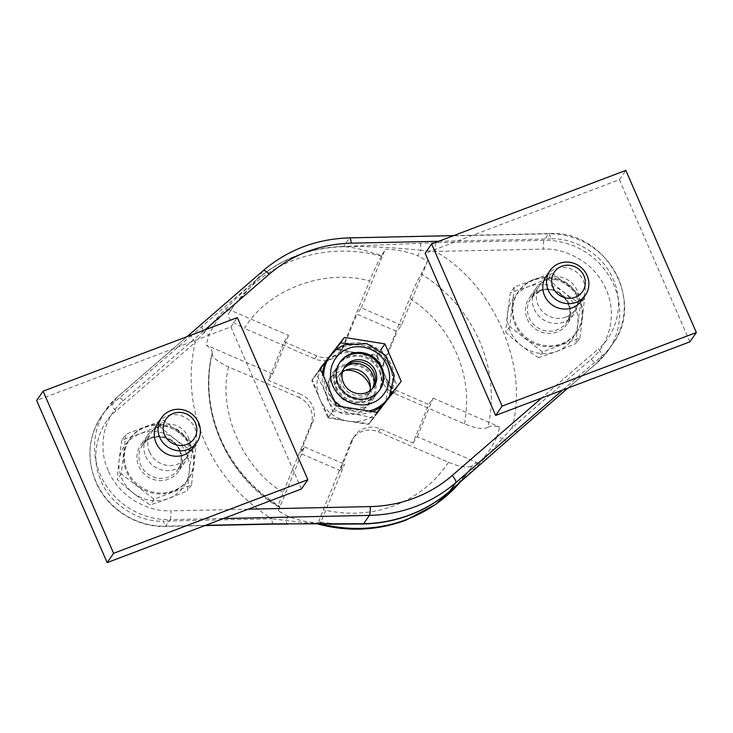 <?xml version="1.0" encoding="UTF-8"?>
<svg xmlns="http://www.w3.org/2000/svg" width="733" height="733" viewBox="0 0 733 733"><rect width="100%" height="100%" fill="white"/><g stroke="black" fill="none" stroke-linecap="round" stroke-linejoin="round"><path stroke-width="0.55" stroke-dasharray="3.67 2.75" d="M330.436 395.261A24.235 22.989 34.8 0 0 361.809 408.867A24.235 22.989 34.8 0 0 374.142 378.704A24.235 22.989 34.8 0 0 342.769 365.089A24.235 22.989 34.8 0 0 330.436 395.261M369.835 390.845A17.647 16.749 -145.2 0 1 367.471 396.058A17.647 16.749 -145.2 0 1 351.483 402.884A17.647 16.749 -145.2 0 1 337.052 392.027A17.647 16.749 -145.2 0 1 338.472 375.928A17.647 16.749 -145.2 0 1 342.522 371.888M372.446 388.6A17.647 16.749 -145.2 0 1 371.274 390.579A17.647 16.749 -145.2 0 1 355.285 397.414A17.647 16.749 -145.2 0 1 340.854 386.548A17.647 16.749 -145.2 0 1 342.274 370.458A17.647 16.749 -145.2 0 1 343.722 368.662M379.309 371.255A24.235 22.989 -145.2 0 1 377.367 393.346A24.235 22.989 -145.2 0 1 355.413 402.719A24.235 22.989 -145.2 0 1 335.604 387.812A24.235 22.989 -145.2 0 1 337.546 365.721A24.235 22.989 -145.2 0 1 359.5 356.339A24.235 22.989 -145.2 0 1 379.309 371.255M328.631 417.132L319.909 399.247L312.35 379.694L336.584 348.706L356.265 352.765L377.101 355.157L384.66 374.719L393.383 392.604L369.148 423.592L348.312 421.2A35.899 34.066 -145.2 0 1 319.909 399.247A35.899 34.066 -145.2 0 1 323.885 365.025A35.899 34.066 -145.2 0 1 356.265 352.765A35.899 34.066 -145.2 0 1 384.66 374.719A35.899 34.066 -145.2 0 1 380.684 408.932A35.899 34.066 -145.2 0 1 348.312 421.2L328.631 417.132L332.645 411.35L325.086 391.798A35.899 34.066 -145.2 0 1 322.41 373.573M327.963 359.069A35.899 34.066 -145.2 0 1 329.053 357.585A35.899 34.066 -145.2 0 1 361.433 345.316A35.899 34.066 -145.2 0 1 389.828 367.27L397.396 386.822L393.383 392.604M379.951 370.321A24.235 22.989 -145.2 0 1 378.008 392.421A24.235 22.989 -145.2 0 1 356.055 401.794A24.235 22.989 -145.2 0 1 336.245 386.877A24.235 22.989 -145.2 0 1 338.197 364.787A24.235 22.989 -145.2 0 1 360.141 355.413A24.235 22.989 -145.2 0 1 379.951 370.321M344.281 367.627A17.647 16.749 34.8 0 0 343.603 368.534A17.647 16.749 34.8 0 0 342.183 384.633A17.647 16.749 34.8 0 0 356.614 395.49A17.647 16.749 34.8 0 0 372.602 388.664A17.647 16.749 34.8 0 0 373.216 387.711M339.819 362.459A24.235 22.989 34.8 0 0 339.489 362.927A24.235 22.989 34.8 0 0 337.537 385.017A24.235 22.989 34.8 0 0 357.347 399.925A24.235 22.989 34.8 0 0 379.3 390.552A24.235 22.989 34.8 0 0 379.621 390.084M377.101 355.157L381.114 349.375L389.828 367.27A35.899 34.066 -145.2 0 1 386.951 399.998A35.899 34.066 -145.2 0 1 385.851 401.482L373.161 417.81L353.48 413.751L332.645 411.35M336.584 348.706L311.772 380.519L328.054 417.966L336.456 405.862M348.468 343.63L361.433 345.316L381.114 349.375L376.524 355.991L336.007 349.531M312.35 379.694L320.33 368.791M329.053 357.585L332.736 352.885M372.456 411.607A35.899 34.066 -145.2 0 1 353.48 413.751A35.899 34.066 -145.2 0 1 325.086 391.798L316.363 373.903M369.148 423.592L373.161 417.81M397.396 386.822L385.851 401.482A35.899 34.066 -145.2 0 1 382.791 404.873M108.163 470.549C108.933 470.577 99.78 457.997 104.205 432.8C107.036 420.055 113.322 409.39 123.089 400.795A7.183 2.199 -130.9 0 0 117.097 397.231A7.183 2.199 -130.9 0 0 116.978 397.359A71.797 68.123 34.8 0 0 106.166 409.399A71.797 68.123 34.8 0 0 100.394 474.865A71.797 68.123 34.8 0 0 170.148 519.651A7.183 1.374 -91.2 0 0 170.945 510.864C171.192 510.159 156.468 513.87 133.516 500.199C122.072 492.741 113.624 482.855 108.163 470.549M527.302 319.093A22.97 21.798 34.8 0 0 557.043 331.994A22.97 21.798 34.8 0 0 566.902 324.343A22.97 21.798 34.8 0 0 568.744 303.389A22.97 21.798 34.8 0 0 539.002 290.488A22.97 21.798 34.8 0 0 529.153 298.139A22.97 21.798 34.8 0 0 527.302 319.093M180.254 450.575A22.97 21.798 34.8 0 0 161.471 436.437A22.97 21.798 34.8 0 0 140.654 445.325A22.97 21.798 34.8 0 0 138.812 466.28A22.97 21.798 34.8 0 0 157.595 480.417A22.97 21.798 34.8 0 0 178.403 471.53A22.97 21.798 34.8 0 0 180.254 450.575M273.253 524.104A7.183 1.374 88.8 0 1 271.806 518.79L305.514 522.748L346.278 524.113C340.167 524.379 331.573 523.683 320.523 522.015M329.346 524.205L319.68 522.858C320.486 521.704 320.779 521.731 320.568 522.931C309.39 522.711 298.533 520.494 288.005 516.289A21.541 0.925 117.3 0 1 286.072 520.448C286.658 523.417 287.528 524.553 288.683 523.848M288.005 516.289A153.206 145.372 -145.2 0 1 278.302 510.846C279.649 506.842 279.841 505.404 278.879 506.53A143.65 136.301 -145.2 0 1 220.477 439.324A143.65 136.301 -145.2 0 1 212.176 353.132L212.24 352.921C205.771 381.71 208.538 410.251 220.551 438.526C233.094 466.811 252.711 489.342 279.401 506.146L278.879 506.53C277.459 507.795 278.879 503.113 283.158 492.484L310.792 424.902A21.541 20.442 34.8 0 0 298.826 397.387L300.897 394.409L268.36 380.29L284.129 341.734L316.656 355.853A21.541 20.442 34.8 0 0 342.109 349.165A21.541 20.442 34.8 0 0 344.125 345.445L356.925 314.155L397.011 331.545L384.22 362.835A21.541 20.442 34.8 0 0 384.513 378.75A21.541 20.442 34.8 0 0 396.186 390.35L428.723 404.469L412.954 443.025L380.418 428.906A21.541 20.442 34.8 0 0 354.974 435.585A21.541 20.442 34.8 0 0 352.949 439.314L340.158 470.604L300.063 453.205L312.863 421.924A21.541 20.442 34.8 0 0 300.897 394.409M384.22 362.835L382.159 365.813L409.793 298.23C414.411 287.107 418.204 279.007 421.173 273.95A143.65 136.301 -145.2 0 1 479.574 341.157A143.65 136.301 -145.2 0 1 487.876 427.348C489.781 425.864 493.694 425.745 499.631 426.991A153.206 145.372 34.8 0 1 496.736 437.207L502.581 438.426L512.019 427.779L591.183 359.197A7.183 2.199 -130.9 0 0 597.175 362.762A7.183 2.199 -130.9 0 0 597.285 362.633L601.811 356.119A7.183 2.199 -130.9 0 0 598.284 348.954L541.714 397.973M340.158 470.604L344.547 464.273L320.568 522.931C320.779 521.731 320.486 521.704 319.68 522.858L318.754 524.242M322.602 524.232A143.576 136.237 34.8 0 1 319.313 523.389C317.435 525.616 318.763 521.071 323.299 509.747L350.887 442.292L352.949 439.314M534.21 309.134A22.97 21.798 34.8 0 0 552.994 323.271A22.97 21.798 34.8 0 0 573.811 314.384A22.97 21.798 34.8 0 0 575.652 293.438A22.97 21.798 34.8 0 0 556.869 279.3A22.97 21.798 34.8 0 0 536.061 288.188A22.97 21.798 34.8 0 0 534.21 309.134M145.72 456.32A22.97 21.798 34.8 0 0 164.504 470.458A22.97 21.798 34.8 0 0 185.312 461.57A22.97 21.798 34.8 0 0 187.162 440.625A22.97 21.798 34.8 0 0 168.379 426.487A22.97 21.798 34.8 0 0 147.562 435.375A22.97 21.798 34.8 0 0 145.72 456.32M565.977 317.022A21.541 20.442 -145.2 0 1 541.302 310.16A21.541 20.442 -145.2 0 1 539.818 285.284A21.541 20.442 -145.2 0 1 549.054 278.109A21.541 20.442 -145.2 0 1 573.728 284.963A21.541 20.442 -145.2 0 1 575.213 309.839A21.541 20.442 -145.2 0 1 565.977 317.022M149.596 452.105A21.541 20.442 -145.2 0 1 151.328 432.47A21.541 20.442 -145.2 0 1 170.835 424.132A21.541 20.442 -145.2 0 1 188.445 437.39A21.541 20.442 -145.2 0 1 186.723 457.026A21.541 20.442 -145.2 0 1 167.206 465.363A21.541 20.442 -145.2 0 1 149.596 452.105M373.005 379.126A22.97 21.798 -145.2 0 1 371.164 400.081A22.97 21.798 -145.2 0 1 350.347 408.968A22.97 21.798 -145.2 0 1 331.563 394.83A22.97 21.798 -145.2 0 1 333.414 373.885A22.97 21.798 -145.2 0 1 354.222 364.997A22.97 21.798 -145.2 0 1 373.005 379.126M345.481 370.275A22.97 21.798 34.8 0 0 329.667 379.282A22.97 21.798 34.8 0 0 327.816 400.227A22.97 21.798 34.8 0 0 346.599 414.365A22.97 21.798 34.8 0 0 367.416 405.477A22.97 21.798 34.8 0 0 370.321 387.51M382.159 365.813A21.541 20.442 34.8 0 0 382.443 381.728A21.541 20.442 34.8 0 0 394.116 393.328L396.186 390.35M191.386 446.571A35.541 33.718 34.8 0 0 162.332 424.7A35.541 33.718 34.8 0 0 130.135 438.444A35.541 33.718 34.8 0 0 127.285 470.852A35.541 33.718 34.8 0 0 156.34 492.723A35.541 33.718 34.8 0 0 188.528 478.97A35.541 33.718 34.8 0 0 191.386 446.571M190.736 447.496A35.541 33.718 34.8 0 0 161.681 425.635A35.541 33.718 34.8 0 0 129.494 439.379A35.541 33.718 34.8 0 0 126.635 471.786A35.541 33.718 34.8 0 0 155.689 493.657A35.541 33.718 34.8 0 0 187.886 479.904A35.541 33.718 34.8 0 0 190.736 447.496M533.871 279.42A35.541 33.718 34.8 0 0 518.625 291.267A35.541 33.718 34.8 0 0 521.081 332.306A35.541 33.718 34.8 0 0 561.78 343.63A35.541 33.718 34.8 0 0 577.027 331.783A35.541 33.718 34.8 0 0 574.571 290.744A35.541 33.718 34.8 0 0 533.871 279.42M533.221 280.354A35.541 33.718 34.8 0 0 517.984 292.192A35.541 33.718 34.8 0 0 520.43 333.24A35.541 33.718 34.8 0 0 561.139 344.556A35.541 33.718 34.8 0 0 576.376 332.718A35.541 33.718 34.8 0 0 573.93 291.67A35.541 33.718 34.8 0 0 533.221 280.354M546.277 275.974A21.541 20.442 -145.2 0 1 555.513 268.8A21.541 20.442 -145.2 0 1 580.188 275.654A21.541 20.442 -145.2 0 1 581.672 300.53M157.787 423.161A21.541 20.442 -145.2 0 1 177.304 414.823A21.541 20.442 -145.2 0 1 194.905 428.081A21.541 20.442 -145.2 0 1 193.182 447.716M186.539 453.892A35.899 34.066 34.8 0 0 140.067 433.734A35.899 34.066 34.8 0 0 121.788 478.42A35.899 34.066 34.8 0 0 168.26 498.587A35.899 34.066 34.8 0 0 186.539 453.892M121.925 439.947C119.635 454.194 118.105 467.379 117.326 479.501C127.478 489.03 138.427 497.487 150.146 504.872C161.837 501.244 174.307 496.525 187.566 490.689C188.335 478.631 189.874 465.455 192.165 451.143C180.492 443.804 169.552 435.338 159.345 425.772C146.142 431.581 133.672 436.3 121.925 439.947L125.865 434.266L121.266 473.82L154.095 499.191L191.515 485.017L196.105 445.462L163.285 420.091L125.865 434.266M320.174 368.424L311.772 380.519M401.198 381.334L392.806 393.438L376.524 355.991M376.964 412.322L368.571 424.425L392.806 393.438M328.054 417.966L368.571 424.425M567.983 388.023L597.285 362.633A71.797 68.123 34.8 0 0 608.097 350.594A71.797 68.123 34.8 0 0 610.067 277.615A71.797 68.123 34.8 0 0 544.115 240.342L436.144 242.65L343.594 246.435L349.384 238.097A7.183 1.374 88.8 0 1 349.733 237.849M420.623 243.292L420.76 250.255C394.354 247.507 368.617 246.261 343.548 246.508A7.183 1.374 88.8 0 1 343.594 246.435A143.595 136.246 34.8 0 0 297.204 255.377A143.595 136.246 34.8 0 0 257.265 279.145L191.615 335.302A7.183 2.199 -130.9 0 0 195.134 342.458L115.979 411.039C96.967 425.965 90.049 458.299 101.062 480.793C109.95 504.075 139.059 522.766 163.835 521.099A7.183 1.374 -91.2 0 0 165.282 526.413A7.183 1.374 -91.2 0 0 165.631 526.175L170.148 519.651L223.556 518.515M518.011 431.343A7.183 2.199 49.1 0 1 512.019 427.779C529.51 366.601 493.575 283.946 435.347 251.446L420.76 250.255A21.541 0.925 117.3 0 1 417.856 255.808A153.206 145.372 34.8 0 1 427.559 261.25L421.173 273.95M506.695 441.248C506.283 441.66 504.909 440.716 502.581 438.426L489.855 452.902L476.881 466.252L457.062 484.806M436.144 242.65A7.183 1.374 -91.2 0 0 435.347 251.446L543.318 249.138A7.183 1.374 88.8 0 1 544.115 240.342L548.632 233.827A7.183 1.374 88.8 0 1 548.98 233.58A7.183 1.374 88.8 0 1 550.428 238.894C569.532 237.391 600.959 250.164 613.209 279.209C626.101 308.007 613.109 337.611 598.284 348.954M202.61 325.892C201.767 327.294 202.317 329.429 204.25 332.287L195.134 342.458C187.657 375.956 190.837 408.987 204.672 441.532C219.048 473.875 241.432 499.631 271.806 518.79L163.835 521.099M343.42 246.709A21.541 4.132 88.8 0 0 343.548 246.508A143.586 136.246 34.8 0 0 297.158 255.441A143.586 136.246 34.8 0 0 257.219 279.209C238.133 295.692 220.477 313.385 204.25 332.287L209.134 334.889C213.495 325.076 219.625 316.436 227.523 308.941C229.108 310.902 229.502 312.45 228.696 313.614L233.213 306.733L257.1 279.41A143.576 136.237 -145.2 0 1 343.42 246.709C348.881 246.719 357.979 248.643 362.698 249.761L381.746 255.634L385.301 249.174C396.48 249.385 407.337 251.602 417.856 255.808M689.89 341.835L619.394 179.695L425.14 253.288M301.4 489.021L230.895 326.881L36.65 400.475M278.879 506.53L278.348 506.906C226.314 475.607 197.956 410.471 212.112 353.343L212.176 353.132C212.735 351.061 210.756 348.386 206.239 345.106A153.206 145.372 -145.2 0 1 209.134 334.889M496.736 437.207C492.374 447.02 486.245 455.669 478.337 463.155C475.405 463.146 473.536 463.723 472.73 464.878L468.625 471.154L455.807 485.933M381.746 255.634L381.38 256.156A143.576 136.237 34.8 0 0 232.398 307.915L228.339 314.145C227.221 318.104 232.59 322.85 244.456 328.402C267.252 289.773 324.444 268.095 369.643 280.968L342.064 348.422L344.125 345.445M619.394 179.695L625.854 170.386M230.895 326.881L237.355 317.572M380.418 428.906L378.356 431.884A21.541 20.442 34.8 0 0 352.903 438.572A21.541 20.442 34.8 0 0 350.887 442.292M478.337 463.155L417.352 436.694L412.954 443.025M378.356 431.884L448.495 462.312C460.782 467.251 468.735 468.277 472.364 465.4L472.73 464.878M417.352 436.694L433.111 398.138L428.723 404.469M433.111 398.138L499.631 426.991M487.876 427.348C483.734 429.657 475.909 428.484 464.401 423.821L394.116 393.328M427.559 261.25L401.409 325.223L397.011 331.545M401.409 325.223L361.314 307.823L356.925 314.155M381.38 256.156C378.53 260.746 374.618 269.02 369.643 280.968M361.314 307.823L385.301 249.174M316.656 355.853L314.594 358.831A21.541 20.442 34.8 0 0 340.039 352.152A21.541 20.442 34.8 0 0 342.064 348.422M227.523 308.941L288.518 335.402L284.129 341.734M232.398 307.915L228.339 314.145A143.576 136.237 34.8 0 1 232.398 307.915L233.213 306.733M314.594 358.831L244.456 328.402M288.518 335.402L272.749 373.958L268.36 380.29M272.749 373.958L206.239 345.106M212.176 353.132C211.938 357.136 217.389 361.726 228.549 366.894L298.826 397.387M278.302 510.846L304.461 446.883L300.063 453.205M304.461 446.883L344.547 464.273M580.005 337.831L584.604 298.276L551.775 272.905L514.355 287.089L509.756 326.634L542.585 352.005L580.005 337.831L576.065 343.502C576.834 331.444 578.364 318.269 580.655 303.957C568.982 296.618 558.042 288.161 547.835 278.586L551.775 272.905M196.105 445.462L192.165 451.143M159.345 425.772L163.285 420.091M191.515 485.017L187.566 490.689M154.095 499.191L150.146 504.872M121.266 473.82L117.326 479.501M584.604 298.276L580.655 303.957M542.585 352.005L538.645 357.686L556.778 351.428L576.065 343.502M509.756 326.634L505.816 332.315C515.977 341.844 526.917 350.301 538.645 357.686M514.355 287.089L510.415 292.76C508.125 307.008 506.595 320.193 505.816 332.315M547.835 278.586L528.548 286.511L510.415 292.76M556.759 351.4A35.899 34.066 34.8 0 0 575.029 306.706A35.899 34.066 34.8 0 0 528.557 286.548A35.899 34.066 34.8 0 0 510.287 331.234A35.899 34.066 34.8 0 0 556.759 351.4M329.502 356.852A35.899 34.066 -145.2 0 1 344.886 344.895A35.899 34.066 -145.2 0 1 391.367 365.052A35.899 34.066 -145.2 0 1 388.481 397.79A35.899 34.066 -145.2 0 1 385.219 401.776M334.275 400.869A35.899 34.066 -145.2 0 1 326.616 389.589A35.899 34.066 -145.2 0 1 323.693 376.515M368.901 411.039A35.899 34.066 -145.2 0 1 341.752 406.714M540.139 290.955A21.541 20.442 34.8 0 0 530.903 298.129A21.541 20.442 34.8 0 0 532.387 323.006A21.541 20.442 34.8 0 0 557.062 329.868A21.541 20.442 34.8 0 0 566.297 322.685A21.541 20.442 34.8 0 0 564.813 297.809A21.541 20.442 34.8 0 0 540.139 290.955M179.53 450.236A21.541 20.442 34.8 0 0 161.92 436.978A21.541 20.442 34.8 0 0 142.413 445.316A21.541 20.442 34.8 0 0 140.681 464.951A21.541 20.442 34.8 0 0 158.291 478.209A21.541 20.442 34.8 0 0 177.798 469.871A21.541 20.442 34.8 0 0 179.53 450.236M562.66 390.038L601.811 356.119A71.797 68.123 34.8 0 0 612.623 344.079A71.797 68.123 34.8 0 0 614.584 271.091A71.797 68.123 34.8 0 0 548.632 233.827L349.384 238.097A143.595 136.246 34.8 0 0 263.055 270.798L116.978 397.359L112.451 403.883A71.797 68.123 34.8 0 0 101.64 415.913A71.797 68.123 34.8 0 0 95.876 481.379A71.797 68.123 34.8 0 0 165.631 526.175L205.597 525.314M191.615 335.302L112.451 403.883A7.183 2.199 -130.9 0 0 115.979 411.039M257.1 279.41A21.541 6.606 49.1 0 0 257.219 279.209A7.183 2.199 49.1 0 1 257.265 279.145L263.055 270.798M464.401 423.821C469.038 399.998 466.463 376.597 456.668 353.608C446.525 330.757 430.903 312.295 409.793 298.23M448.495 462.312C435.21 482.341 417.178 496.772 394.409 505.596C371.494 514.08 347.79 515.464 323.299 509.747M248.111 509.206L170.945 510.864M438.71 241.285L550.428 238.894M123.089 400.795L204.993 329.832M591.183 359.197C605.999 347.845 619 318.241 606.099 289.443C593.849 260.407 562.422 247.626 543.318 249.138M312.863 421.924L310.792 424.902M460.278 482.03A143.576 136.237 34.8 0 0 468.305 471.631A143.576 136.237 34.8 0 0 472.364 465.4M228.549 366.894C217.564 410.608 242.65 468.286 283.158 492.484M386.951 399.998L389.296 396.562M367.471 396.058L371.274 390.579M377.367 393.346L378.008 392.421M372.602 388.664L373.894 386.804M379.3 390.552L379.951 389.626M338.472 375.928L342.274 370.458M337.546 365.721L338.197 364.787M343.603 368.534L344.895 366.674M339.489 362.927L340.13 361.992M204.928 525.57L165.282 526.413C136.219 527.43 107.036 508.693 95.766 481.792C86.357 458.418 88.308 436.456 101.64 415.913L106.166 409.399L117.097 397.231L187.034 336.639M575.213 309.839L566.297 322.685C578.429 307.75 557.969 282.874 539.974 291.093L530.903 298.129L539.818 285.284M186.723 457.026L177.798 469.871C181.702 463.916 182.251 457.447 179.466 450.483C173.739 435.283 150.311 432.268 142.413 445.316L151.328 432.47M573.811 314.384L566.902 324.343M185.312 461.57L178.403 471.53M367.416 405.477L371.164 400.081M130.135 438.444L129.494 439.379M518.625 291.267L517.984 292.192M536.061 288.188L529.153 298.139M147.562 435.375L140.654 445.325M453.672 235.623L548.98 233.58C604.752 229.594 646.057 300.768 612.623 344.079L608.097 350.594L597.175 362.762L568.048 387.995M329.667 379.282L333.414 373.885M453.223 488.187L460.984 480.637L468.625 471.154M354.974 435.585L352.903 438.572M342.109 349.165L340.039 352.152M188.528 478.97L187.886 479.904M460.333 481.975L469.12 470.449M577.027 331.783L576.376 332.718"/><path stroke-width="1.1" d="M342.522 371.888A17.647 16.749 -145.2 0 1 368.891 379.96A17.647 16.749 -145.2 0 1 369.835 390.845M343.722 368.662A17.647 16.749 -145.2 0 1 372.694 374.49A17.647 16.749 -145.2 0 1 372.446 388.6M322.41 373.573A35.899 34.066 -145.2 0 1 327.963 359.069L329.502 356.852A35.899 34.066 -145.2 0 0 323.693 376.515M375.314 370.706A17.647 16.749 -145.2 0 1 373.894 386.804A17.647 16.749 -145.2 0 1 357.906 393.63A17.647 16.749 -145.2 0 1 343.475 382.773A17.647 16.749 -145.2 0 1 344.895 366.674A17.647 16.749 -145.2 0 1 360.883 359.848A17.647 16.749 -145.2 0 1 375.314 370.706M373.216 387.711A17.647 16.749 34.8 0 0 374.022 372.575A17.647 16.749 34.8 0 0 344.281 367.627M381.893 367.526A24.235 22.989 -145.2 0 1 379.951 389.626A24.235 22.989 -145.2 0 1 357.997 398.999A24.235 22.989 -145.2 0 1 338.188 384.092A24.235 22.989 -145.2 0 1 340.13 361.992A24.235 22.989 -145.2 0 1 362.084 352.619A24.235 22.989 -145.2 0 1 381.893 367.526M379.621 390.084A24.235 22.989 34.8 0 0 381.242 368.461A24.235 22.989 34.8 0 0 361.726 353.59A24.235 22.989 34.8 0 0 339.819 362.459M332.736 352.885L340.598 342.916L348.468 343.63M320.33 368.791L327.303 359.83M382.791 404.873A35.899 34.066 -145.2 0 1 372.456 411.607M370.321 387.51A22.97 21.798 34.8 0 0 369.258 384.532A22.97 21.798 34.8 0 0 345.481 370.275M576.165 302.335A21.541 20.442 -145.2 0 1 551.5 295.472A21.541 20.442 -145.2 0 1 550.016 270.596A21.541 20.442 -145.2 0 1 559.242 263.422A21.541 20.442 -145.2 0 1 583.917 270.285A21.541 20.442 -145.2 0 1 585.401 295.161A21.541 20.442 -145.2 0 1 576.165 302.335M585.401 295.161L581.672 300.53A21.541 20.442 -145.2 0 1 572.436 307.713A21.541 20.442 -145.2 0 1 547.771 300.851A21.541 20.442 -145.2 0 1 546.277 275.974L550.016 270.596M170.752 410.608A21.541 20.442 -145.2 0 1 198.634 422.703A21.541 20.442 -145.2 0 1 196.911 442.347A21.541 20.442 -145.2 0 1 187.675 449.521A21.541 20.442 -145.2 0 1 159.785 437.427A21.541 20.442 -145.2 0 1 161.517 417.783A21.541 20.442 -145.2 0 1 170.752 410.608M196.911 442.347L193.182 447.716A21.541 20.442 -145.2 0 1 173.666 456.054A21.541 20.442 -145.2 0 1 156.056 442.796A21.541 20.442 -145.2 0 1 157.787 423.161L161.517 417.783M575.231 297.213A17.134 16.254 -145.2 0 1 553.048 287.593A17.134 16.254 -145.2 0 1 561.771 266.262A17.134 16.254 -145.2 0 1 583.954 275.883A17.134 16.254 -145.2 0 1 575.231 297.213M186.732 444.4A17.134 16.254 -145.2 0 1 164.549 434.779A17.134 16.254 -145.2 0 1 173.272 413.449A17.134 16.254 -145.2 0 1 195.454 423.069A17.134 16.254 -145.2 0 1 186.732 444.4M344.4 337.437L320.174 368.424L336.456 405.862L376.964 412.322L401.198 381.334L384.917 343.887L344.4 337.437L340.598 342.916M384.917 343.887L381.114 349.375M205.597 525.314L273.601 523.857L363.614 523.729L369.405 515.391A143.595 136.246 34.8 0 0 415.794 506.448A143.595 136.246 34.8 0 0 455.734 482.68A7.183 2.199 -130.9 0 0 452.206 475.515C440.973 485.228 428.329 492.75 414.264 498.101C400.191 503.415 385.494 506.246 370.192 506.595L248.111 509.206M288.683 523.848L363.568 523.793A7.183 1.374 -91.2 0 0 363.614 523.729A143.595 136.246 34.8 0 0 449.943 491.018L518.13 431.215A7.183 2.199 49.1 0 1 518.011 431.343L568.048 387.995M273.601 523.857A7.183 1.374 88.8 0 1 273.253 524.104L204.928 525.57M455.807 485.933L449.76 491.266A143.576 136.237 -145.2 0 1 363.44 523.967A21.541 4.132 -91.2 0 1 363.568 523.793A143.586 136.246 34.8 0 0 449.897 491.083L457.062 484.806M495.645 415.428L689.89 341.835L696.35 332.525L625.854 170.386L431.6 243.979L502.105 406.119L495.645 415.428L425.14 253.288L431.6 243.979M107.146 562.614L301.4 489.021L307.86 479.712L237.355 317.572L43.11 391.165L113.606 553.305L107.146 562.614L36.65 400.475L43.11 391.165M363.44 523.967L329.346 524.205M502.105 406.119L696.35 332.525M113.606 553.305L307.86 479.712M348.23 348.651C355.688 344.556 378.045 345.573 387.152 365.538C395.527 385.778 380.253 401.052 371.851 402.967C364.393 407.062 342.036 406.045 332.929 386.08C324.554 365.84 339.828 350.566 348.23 348.651M385.219 401.776A35.899 34.066 -145.2 0 1 373.088 409.747A35.899 34.066 -145.2 0 1 368.901 411.039M341.752 406.714A35.899 34.066 -145.2 0 1 334.275 400.869M223.556 518.515L369.405 515.391A7.183 1.374 -91.2 0 0 370.192 506.595M322.602 524.232A143.576 136.237 34.8 0 0 406.742 519.468A143.576 136.237 34.8 0 0 460.278 482.03M541.714 397.973L452.206 475.515M204.993 329.832L269.167 274.234C292.43 254.525 319.771 244.162 351.18 243.164L438.71 241.285M449.76 491.266A21.541 6.606 -130.9 0 1 449.897 491.083A7.183 2.199 -130.9 0 0 449.943 491.018L455.734 482.68L562.66 390.038M453.672 235.623L349.733 237.849A7.183 1.374 88.8 0 1 351.18 243.164M263.055 270.798A7.183 2.199 49.1 0 1 263.165 270.669A7.183 2.199 49.1 0 1 269.167 274.234M518.13 431.215L567.983 388.023M389.296 396.562L394.262 375.69L385.677 355.505L366.912 343.685L345.115 344.712C338.655 347.195 333.451 351.244 329.502 356.852M460.333 481.975L435.613 504.451L405.917 520.155C377.541 530.628 348.413 531.966 318.516 524.177M187.034 336.639L263.165 270.669C287.767 249.806 316.619 238.866 349.733 237.849M288.051 524.095L273.253 524.104M453.223 488.187L518.011 431.343"/></g></svg>
